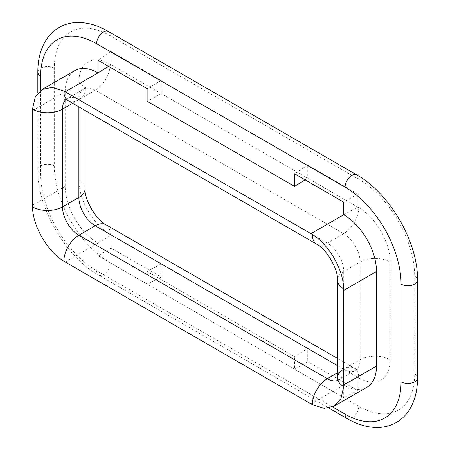 <?xml version="1.0" encoding="UTF-8"?>
<svg xmlns="http://www.w3.org/2000/svg" width="450" height="450" viewBox="0 0 450 450"><rect width="100%" height="100%" fill="white"/><g stroke="black" fill="none" stroke-linecap="round" stroke-linejoin="round"><path stroke-width="0.34" stroke-dasharray="2.25 1.69" d="M108.529 66.358L111.167 64.727L161.263 93.651L161.263 80.488L111.167 51.564L111.167 64.727L110.278 64.209A44.404 25.639 -120 0 0 78.879 82.339L78.879 180.073A44.404 25.639 60 0 0 110.278 234.461L111.167 234.973L97.993 243.129A46.333 26.753 -120 0 1 65.227 186.379L65.227 91.8A46.333 26.753 60 0 1 74.824 70.588M65.227 262.046L97.993 243.129L97.993 255.741L147.139 284.113L147.139 271.502L161.263 263.897L307.749 348.469L307.749 361.631L294.576 369.236L294.576 356.625L147.139 271.502M366.891 387.293A46.333 26.753 60 0 1 343.721 384.998L343.721 397.609L294.576 369.236M161.263 277.059L161.263 263.897L111.167 234.973L111.167 248.136L161.263 277.059L147.139 284.113M390.139 262.041L390.139 359.781A44.404 25.639 -120 0 1 358.74 377.904A21.234 12.263 120 0 0 354.341 368.184A21.234 12.263 120 0 0 343.721 369.236L360.101 359.781L360.101 262.041A21.234 12.263 180 0 1 390.139 262.041A44.404 25.639 60 0 0 358.74 207.658L357.851 207.146L357.851 193.984L307.749 165.06L307.749 178.222L161.263 93.651L147.139 101.256M358.74 377.904L357.851 377.392L357.851 390.555L307.749 361.631M310.956 403.914L343.721 384.998L357.851 377.392L307.749 348.469L294.576 356.625M111.167 248.136L97.993 255.741M343.721 214.751L357.851 207.146L307.749 178.222L305.117 179.854M111.167 51.564L97.993 60.272M161.263 80.488L147.139 88.644M307.749 165.06L294.576 173.768M357.851 193.984L343.721 202.14M357.851 390.555L343.721 397.609M337.5 365.647L343.721 369.236A23.169 13.376 -120 0 0 355.303 370.384A23.169 13.376 -120 0 0 360.101 359.781A21.234 12.263 180 0 1 390.139 359.781M337.5 280.17A21.234 12.263 180 0 1 343.721 271.502L343.721 290.419M110.278 64.209A21.234 12.263 -60 0 1 95.259 90.219L78.879 99.681L327.341 243.129A23.169 13.376 -120 0 1 343.721 271.502L360.101 262.041A23.169 13.376 60 0 0 343.721 233.668L327.341 243.129A21.234 12.263 -60 0 1 316.721 244.181M40.652 90.422L40.652 173.768A79.155 45.703 60 0 0 96.626 270.714L332.629 406.969M347.085 418.584A9.652 5.574 120 0 0 351.911 418.106A9.652 5.574 120 0 0 358.74 406.282L110.278 262.834A9.652 5.574 120 0 1 103.449 274.657A9.652 5.574 120 0 1 98.623 275.136L328.916 408.094M96.626 270.714A9.652 5.574 120 0 0 98.623 275.136C65.514 256.719 37.221 207.709 37.828 169.83A9.652 5.574 0 0 0 40.652 173.768M110.278 262.834A79.155 45.703 -120 0 1 54.304 165.887L54.304 68.153A79.155 45.703 60 0 1 110.278 35.837L358.74 179.286A79.155 45.703 -120 0 1 414.709 276.233L414.709 373.967A79.155 45.703 60 0 1 358.74 406.282M110.278 234.461A21.234 12.263 120 0 0 105.879 224.736M337.5 358.464L354.341 368.184L357.834 369.619L355.303 370.384L338.923 379.839A23.169 13.376 60 0 0 343.721 369.236L337.5 372.825M65.227 186.379L32.462 205.296M65.227 91.8L32.462 110.717M358.74 207.658A21.234 12.263 -60 0 1 343.721 233.668L95.259 90.219A23.169 13.376 -120 0 0 83.677 89.072A23.169 13.376 -120 0 0 78.879 99.681A21.234 12.263 -60 0 1 68.259 100.733M78.879 106.864L78.879 99.681A21.234 12.263 0 0 0 85.101 91.013A21.234 12.263 0 0 0 78.879 82.339M85.101 188.747A21.234 12.263 0 0 0 78.879 180.073M72.658 103.269L78.879 99.681A23.169 13.376 60 0 0 67.297 98.533L64.766 99.298M65.869 99.591A23.169 13.376 60 0 1 67.297 98.533L83.677 89.072L85.601 87.266L85.101 91.013L85.101 110.453M336.994 381.651L338.923 379.839A23.169 13.376 60 0 1 337.292 380.548M356.738 174.864A9.652 5.574 -60 0 1 358.74 179.286M108.276 31.416A9.652 5.574 -60 0 1 110.278 35.837M54.304 68.153A9.652 5.574 0 0 0 40.652 68.153A9.652 5.574 0 0 0 37.828 72.096M54.304 165.887A9.652 5.574 0 0 0 40.652 165.887A9.652 5.574 0 0 0 37.828 169.83L37.828 93.071M414.709 276.233A9.652 5.574 180 0 1 417.538 280.17M414.709 373.967A9.652 5.574 180 0 1 417.538 377.904"/><path stroke-width="0.67" d="M343.693 288.827L343.721 369.236A21.234 12.263 180 0 0 337.5 377.904L337.5 280.17A21.234 12.263 180 0 0 343.693 288.827C343.367 269.505 328.854 244.401 312.322 234.489L310.956 233.668L343.721 214.751L343.721 202.14L294.576 173.768L294.576 186.379L305.117 179.854M343.693 386.561L343.721 290.419L376.487 271.502L376.487 366.081A46.333 26.753 60 0 1 366.891 387.293L334.125 406.209L340.959 398.621L343.693 386.561A21.234 12.263 180 0 1 337.5 377.904L336.994 381.651M42.058 89.505L74.824 70.588A46.333 26.753 60 0 1 97.993 72.883L97.993 60.272L147.139 88.644L147.139 101.256L294.576 186.379M376.487 271.502A46.333 26.753 -120 0 0 343.721 214.751M337.5 358.464L105.879 224.736A21.234 12.263 120 0 0 95.259 225.787L78.879 235.249A21.234 12.263 120 0 0 63.861 261.225L312.322 404.674L324.129 408.324L334.125 406.209M63.861 261.225C47.351 251.297 32.839 226.198 32.49 206.888L32.49 109.153A21.234 12.263 0 0 0 62.499 109.136L62.499 206.871L78.879 197.415A21.234 12.263 0 0 0 85.101 188.747L85.101 110.453M310.956 233.668L63.861 91.041L52.065 87.384L42.081 89.494L35.241 97.087L32.49 109.153M108.529 66.358L97.993 72.883L65.227 91.8M376.487 366.081L343.721 384.998M332.629 406.969L345.088 414.163A79.155 45.703 -120 0 0 401.057 381.848L401.057 284.113A79.155 45.703 60 0 0 345.088 187.166A9.652 5.574 -60 0 1 351.911 175.343A9.652 5.574 -60 0 1 356.738 174.864L108.276 31.416A9.652 5.574 -60 0 0 103.449 31.894A9.652 5.574 -60 0 0 96.626 43.718A79.155 45.703 -120 0 0 40.652 76.033L40.652 90.422M96.626 43.718L345.088 187.166M345.088 414.163A9.652 5.574 120 0 0 347.085 418.584L328.916 408.094M337.5 365.647L95.259 225.787A23.169 13.376 60 0 1 78.879 197.415L78.879 106.864M32.49 206.888A21.234 12.263 0 0 0 62.499 206.871A23.169 13.376 -120 0 0 78.879 235.249L327.341 378.692A21.234 12.263 120 0 0 312.322 404.674M337.5 372.825L327.341 378.692A23.169 13.376 60 0 0 337.292 380.548M64.766 99.298L68.259 100.733L316.721 244.181A21.234 12.263 -60 0 1 312.322 234.489M68.259 100.733A21.234 12.263 -60 0 1 63.861 91.041M65.869 99.591A23.169 13.376 60 0 0 62.499 109.136L72.658 103.269M108.276 31.416C98.038 25.464 87.896 22.494 77.861 22.5C70.993 22.579 64.688 24.266 58.956 27.551C53.28 30.898 48.707 35.522 45.236 41.422C40.264 50.085 37.794 60.311 37.828 72.096A9.652 5.574 0 0 0 40.652 76.033M356.738 174.864C389.846 193.281 418.146 242.291 417.538 280.17A9.652 5.574 180 0 1 414.709 284.113A9.652 5.574 180 0 1 401.057 284.113M417.538 280.17L417.538 377.904A9.652 5.574 180 0 1 414.709 381.848A9.652 5.574 180 0 1 401.057 381.848M316.721 244.181C326.036 248.265 338.619 270.056 337.5 280.17M105.879 224.736C96.559 220.652 83.976 198.855 85.101 188.747M37.828 72.096L37.828 93.071M417.538 377.904C417.572 389.689 415.103 399.915 410.13 408.577C406.654 414.478 402.086 419.102 396.411 422.449C390.673 425.734 384.373 427.421 377.505 427.5C367.464 427.506 357.328 424.536 347.085 418.584"/></g></svg>
